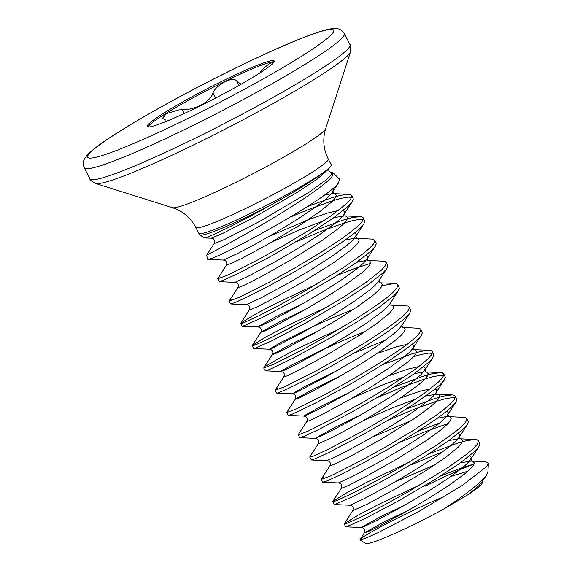 <?xml version="1.0" encoding="UTF-8"?>
<svg xmlns="http://www.w3.org/2000/svg" width="572" height="572" viewBox="0 0 572 572"><rect width="100%" height="100%" fill="white"/><g stroke="black" fill="none" stroke-linecap="round" stroke-linejoin="round"><path stroke-width="0.86" d="M270.041 205.441A74.575 6.349 152.7 0 1 199.735 234.935L204.19 237.78A71.922 6.12 152.7 0 0 204.526 237.916C206.692 238.36 237.523 223.752 270.041 205.441C296.325 190.984 315.022 179.336 326.147 170.499A74.575 6.349 152.7 0 1 253.31 212.005A74.575 6.349 152.7 0 1 198.741 233.204A74.575 6.349 152.7 0 1 198.684 233.011M199.735 234.935A74.575 6.349 152.7 0 1 199.514 234.699L198.741 233.204M208.673 254.068C199.428 258.694 221.957 247.79 255.713 228.307C289.01 209.238 326.669 184.827 332.268 176.112L332.961 172.687L330.344 172.015C329.115 171.55 328.571 170.52 328.714 168.919M329.594 167.582L328.585 169.126L317.124 179.186L297.29 192.349L253.739 217.489L222.823 233.362L211.325 238.202C213.935 238.252 214.865 240.061 214.114 243.622L206.742 255.04L207.264 258.315A78.55 6.685 -27.3 0 0 209.945 258.887C224.145 255.527 329.615 197.933 338.695 182.597L339.418 179.022L332.961 172.687M204.526 237.916L203.961 237.645M209.945 258.887L207.557 259.195A78.664 6.692 152.7 0 0 207.7 259.381L223.402 260.067C226.591 260.689 227.527 262.512 226.219 265.522L217.682 278.821L227.534 275.146L257.221 260.174L283.147 245.803L309.323 230.144L331.667 215.387L346.661 203.56L350.593 199.263L351.909 196.246L350.536 194.594L346.518 194.351L339.982 195.495L331.181 197.955L307.507 206.535M290.626 216.96L309.574 209.073L332.618 200.736L341.42 198.277L347.955 197.14L351.701 197.297M351.737 195.517L353.346 199.035L352.037 202.052L348.098 206.342L333.104 218.175L310.76 232.933L271.328 256.063L237.051 274.081L219.855 281.617L219.126 281.603L217.682 278.821M363.563 515.772L383.683 505.383M429.25 453.639L457.722 443.121L466.523 440.662L475.189 439.453L477.077 439.761L478.278 440.683L478.449 441.412L477.134 444.43L473.194 448.727L466.802 454.161L447.754 467.689L409.688 490.969L383.762 505.341L362.155 516.459L348.262 522.851L344.959 523.995L344.28 523.773L358.108 515.172L378.592 504.425L420.992 484.362M440.755 475.925L459.33 468.747L474.074 463.885M352.059 493.479L372.179 483.097M410.925 464.857L443.164 451.501M478.278 440.683L479.887 444.201L478.571 447.218L474.638 451.508L459.645 463.341L437.301 478.099L397.869 501.229L363.592 519.247L346.396 526.783L345.66 526.769L344.222 523.988M437.33 418.275L446.646 416.516L465.572 417.474L466.945 419.126L465.629 422.143L461.697 426.44L455.298 431.874L436.25 445.402L398.183 468.675L372.258 483.054L350.65 494.172L336.758 500.557L333.455 501.708L332.797 501.451L346.603 492.878L367.088 482.139L409.488 462.076M399.42 442.571L424.61 431.953L448.141 423.466M466.773 418.397L468.382 421.907L467.067 424.924L463.134 429.222L448.141 441.055L425.797 455.812L386.365 478.943L352.087 496.961L334.892 504.49L334.155 504.483L332.718 501.701M417.746 431.352L439.754 422.965M387.916 420.284L413.106 409.666L436.15 401.329L444.952 398.87L451.487 397.726L455.233 397.89M406.242 409.066L434.713 398.541L443.514 396.081L452.18 394.88L454.068 395.188L455.269 396.11L456.878 399.621L455.927 402.116L451.63 406.935L445.231 412.369L436.636 418.768L414.292 433.526L388.116 449.177L362.198 463.549L340.583 474.674L326.691 481.059L322.658 482.196L321.214 479.407L323.33 477.541M455.269 396.11L455.441 396.839L454.125 399.857L450.193 404.147L443.793 409.588L435.199 415.98L412.855 430.737L386.679 446.389L360.753 460.767L331.066 475.74L321.214 479.407M376.419 397.998L401.601 387.373L424.646 379.043L433.447 376.583L439.982 375.439L443.736 375.604M443.765 373.816L445.381 377.334L444.065 380.351L440.125 384.649L433.726 390.083L414.679 403.61L389.932 419.09L363.356 434.37L329.086 452.381L315.186 458.773L311.354 459.988L309.767 456.914L318.247 443.829L332.825 437.244L360.975 421.986L382.825 409.116L403.16 396.074L418.783 384.649L424.009 380.037L427.205 376.362L428.228 373.752L427.034 372.265L425.103 371.922L440.676 372.594L442.564 372.901L443.936 374.546L442.628 377.563L438.688 381.86L423.695 393.693L401.351 408.451L361.919 431.581L327.649 449.599L313.749 455.984L309.717 457.121M394.737 386.772L423.208 376.254L432.01 373.795L440.676 372.594M413.627 356.599L421.943 354.297L428.478 353.153L432.232 353.31M383.24 364.486L411.704 353.968L420.506 351.508L427.041 350.364L431.059 350.615L432.268 351.53L433.876 355.048L432.561 358.065L428.621 362.362L413.627 374.188L378.428 396.796L351.851 412.076L317.582 430.094L303.682 436.479L299.649 437.623L298.262 434.627L306.742 421.535L309.96 420.477L321.321 414.957L349.471 399.699L371.321 386.822L391.656 373.788L407.278 362.362L412.505 357.75L415.701 354.075L416.723 351.458L415.529 349.978L414.278 349.685M432.268 351.53L432.439 352.259L431.124 355.276L427.184 359.573L420.785 365.007L412.19 371.407L389.847 386.164L363.67 401.816L337.752 416.187L308.058 431.159L298.212 434.834M353.41 353.424L385.65 340.061M402.102 327.348L419.562 328.321L420.763 329.243L422.2 332.032L422.372 332.761L421.056 335.778L417.117 340.068L410.717 345.509L391.677 359.037L353.603 382.31L316.109 402.759L292.178 414.192L288.345 415.408L286.708 412.548L295.302 399.17L314.671 388.431L340.605 375.904M420.763 329.243L420.935 329.972L419.619 332.99L415.68 337.287L409.28 342.721L400.686 349.113L378.342 363.878L352.166 379.529L326.247 393.901L296.553 408.873L286.708 412.548M283.033 359.752L303.16 349.37M390.597 305.062L408.058 306.034L409.259 306.957L410.868 310.474L409.552 313.492L405.612 317.782L390.619 329.615L380.173 336.751L355.419 352.223L328.85 367.503L304.604 380.473L286.486 389.375L277.37 393.057L276.641 393.043L275.203 390.261L277.313 388.388M265.808 366.101L277.584 359.152L298.069 348.412L340.469 328.349M409.259 306.957L409.43 307.686L408.115 310.703L404.175 315L397.776 320.434L389.182 326.827L366.845 341.584L340.662 357.235L314.743 371.614L285.049 386.586L275.203 390.261M271.536 337.466L291.656 327.077M382.01 285.671L394.666 283.44L396.553 283.748L397.754 284.67L399.363 288.181L398.048 291.198L394.108 295.495L379.114 307.328L356.778 322.086L330.595 337.737L293.1 358.186L269.176 369.619L265.337 370.835L263.699 367.975L272.301 354.597L291.663 343.858L317.603 331.331M367.589 260.482L383.161 261.154L385.049 261.461L386.422 263.113L385.106 266.13L381.166 270.42L366.173 282.253L343.836 297.011L304.404 320.141L270.127 338.159L256.235 344.544L252.931 345.695L252.273 345.438L266.08 336.865L286.565 326.126L328.964 306.063M397.754 284.67L397.926 285.399L396.611 288.417L392.671 292.714L386.279 298.148L377.677 304.54L355.341 319.298L329.157 334.949L303.239 349.328L273.545 364.3L263.699 367.975M260.031 315.179L280.151 304.79M386.25 262.384L387.859 265.894L386.543 268.911L382.604 273.209L367.61 285.042L345.273 299.8L305.841 322.93L271.564 340.948L254.368 348.477L253.632 348.47L252.195 345.681M345.302 239.968L354.619 238.217L373.545 239.175L374.917 240.819L373.602 243.836L369.662 248.134L363.27 253.568L344.222 267.095L306.156 290.376L280.23 304.747L258.623 315.873L244.73 322.258L241.427 323.402L240.74 323.187L254.576 314.579L275.06 303.839L317.46 283.769M337.223 275.339L354.94 268.468L370.513 263.385M374.746 240.09L376.355 243.608L375.039 246.625L371.099 250.922L356.113 262.748L333.769 277.506L294.337 300.643L260.06 318.654L242.864 326.19L242.128 326.183L240.69 323.394M295.888 241.985L321.078 231.36L344.122 223.023L352.924 220.57L359.452 219.426L363.206 219.584M314.214 230.759L342.685 220.241L351.487 217.782L360.153 216.573L362.04 216.888L363.241 217.803L364.85 221.321L363.892 223.816L359.602 228.636L353.203 234.07L344.609 240.462L322.265 255.219L296.089 270.871L270.163 285.249L248.555 296.368L234.663 302.752L230.623 303.896L229.186 301.108L231.302 299.235M363.241 217.803L363.413 218.533L362.097 221.55L358.158 225.847L351.766 231.281L343.171 237.68L320.828 252.438L294.651 268.089L268.726 282.461L239.039 297.433L229.186 301.108M460.331 462.848L471.121 461.075L485.692 461.697L488.359 463.406L486.665 466.566L462.176 485.514L419.147 511.282L378.242 532.589L365.308 538.374L360.017 539.875L362.183 537.68C370.163 531.824 407.192 512.262 440.376 498.105M360.01 539.875L365.522 543.4A68.726 5.849 -27.3 0 0 443.114 509.43C465.644 494.751 480.044 483.376 486.322 475.311L487.959 471.55L488.359 463.406M482.489 482.546L481.345 484.713C479.2 486.915 474.867 490.168 468.361 494.458L443.114 509.43M326.512 170.213A74.539 6.342 152.7 0 0 331.252 164.808L328.264 159.023A74.539 6.342 -27.3 0 1 247.519 207.586A74.539 6.342 -27.3 0 1 195.781 227.399L198.77 233.183A74.539 6.342 -27.3 0 0 250.507 213.377A74.539 6.342 -27.3 0 0 326.512 170.213L326.147 170.499M148.634 124.01A71.507 6.085 -27.3 0 0 147.154 126.562A71.507 6.085 -27.3 0 0 205.083 103.446A71.507 6.085 -27.3 0 0 272.758 63.521A71.507 6.085 -27.3 0 0 274.238 60.968A71.507 6.085 -27.3 0 0 216.302 84.077A71.507 6.085 -27.3 0 0 148.634 124.01M274.131 61.819A71.507 6.085 -27.3 0 0 213.263 87.194A71.507 6.085 -27.3 0 0 149.278 125.261A71.507 6.085 -27.3 0 0 147.905 126.963M165.751 120.084L162.477 118.311L166.395 113.671L178.285 109.996L182.361 109.645C194.93 110.181 210.868 101.523 212.934 92.986C214.772 88.724 218.883 84.942 225.254 81.624C231.517 78.779 235.385 78.686 236.858 81.324L236.772 81.131M260.811 72.351L260.424 71.607L263.435 68.504L269.319 63.621L272.215 62.713M241.148 84.198L236.858 81.324M467.889 471.178L450.972 476.433M214.114 243.622L224.646 239.425L259.645 221.414L308.751 192.457L327.599 178.793L331.817 174.074L330.316 172.008L331.817 174.074L327.599 178.793L308.751 192.457L259.645 221.414L224.646 239.425L214.114 243.622M195.781 227.399C191.248 218.933 184.735 212.827 176.226 209.095L172.487 207.7A86.522 7.365 -27.3 0 0 231.967 184.284A86.522 7.365 -27.3 0 0 325.697 128.621L350.514 51.816C350.901 46.897 350.736 44.509 350.014 44.666L344.308 33.619C341.37 28.915 337.38 28.686 336.779 28.629L332.847 28.6C328.578 29.043 322.737 30.559 315.308 33.155C296.368 39.775 270.52 51.044 237.78 66.953C184.685 92.743 125.754 125.783 100.686 143.929C94.273 148.477 89.647 152.367 86.815 155.584L84.563 158.809C84.263 159.331 82.139 162.713 84.27 167.839A146.318 12.455 -27.3 0 0 185.821 128.95A146.318 12.455 -27.3 0 0 344.308 33.619M172.487 207.7L95.51 183.44A144.015 12.255 -27.3 0 0 194.516 144.473A144.015 12.255 -27.3 0 0 350.514 51.816M95.51 183.44C91.27 180.902 89.425 179.379 89.968 178.879A146.318 12.455 -27.3 0 0 191.52 139.997A146.318 12.455 -27.3 0 0 350.014 44.666M237.63 67.06A138.453 11.783 -27.3 0 0 90.526 152.324A138.453 11.783 -27.3 0 0 183.755 120.47A138.453 11.783 -27.3 0 0 330.859 35.207A138.453 11.783 -27.3 0 0 237.63 67.06M215.572 98.091L212.934 92.986M184.334 113.47L182.361 109.645M425.139 486.186A78.35 6.671 152.7 0 1 474.002 464.092M324.875 194.752L333.076 193.622L334.999 193.958L336.2 195.445L335.178 198.062L331.982 201.73L319.712 211.754L301.365 224.203L268.947 243.686L240.798 258.944L226.219 265.522M271.586 242.178L300.007 229.744L324.024 220.656M333.798 217.682L344.58 215.909L346.503 216.252L347.704 217.732L346.682 220.349L343.486 224.024L338.259 228.636L322.637 240.061L291.348 259.667L260.532 276.941L245.681 284.534L237.723 287.809L229.243 300.901M354.74 232.84L356.335 234.448L355.419 236.894L355.784 236.215L356.856 238.295L356.084 238.195L358.008 238.538L359.209 240.018L358.179 242.635L354.99 246.31L349.764 250.922L334.141 262.348L302.853 281.96L272.036 299.227L257.185 306.821L249.228 310.095L240.74 323.187M356.799 262.255L365.944 260.51M368.261 260.539L369.512 260.825L370.713 262.312L369.684 264.922L366.495 268.597L361.268 273.209L345.645 284.634L325.304 297.676L303.46 310.546L275.304 325.804L263.942 331.331L260.796 332.303L280.158 321.571L306.099 309.044M379.765 282.825L381.016 283.111L382.218 284.599L381.188 287.215L377.999 290.883L372.772 295.502L357.142 306.928L336.808 319.962L314.965 332.84L286.808 348.098L275.447 353.618L272.229 354.676C273.545 351.658 272.608 349.842 269.412 349.213L281.024 342.299L308.573 328.628L331.531 318.232L354.139 308.944M391.269 305.112L392.521 305.398L393.715 306.885L392.692 309.502L389.496 313.17L377.227 323.194L358.88 335.635L326.462 355.126L298.312 370.384L286.951 375.904L283.733 376.962L275.254 390.047M402.774 327.398L404.025 327.692L405.219 329.172L404.197 331.789L401.001 335.464L395.774 340.075L380.151 351.501L359.817 364.536L337.966 377.413L309.817 392.671L298.455 398.191L295.238 399.249C296.553 396.239 295.61 394.415 292.421 393.793L304.032 386.872L337.73 370.334M352.109 398.191L380.53 385.757L404.547 376.669M414.321 373.695L423.645 371.943L425.875 372.022L424.803 369.941L421.135 374.467L415.908 379.079L408.866 384.484L390.519 396.932L368.997 410.11L347.69 422.236L323.33 434.977L315.437 438.173L334.799 427.434L360.739 414.907M363.613 420.484L392.034 408.043L416.051 398.956M425.825 395.988L436.608 394.208L438.531 394.551L439.732 396.038L438.71 398.648L435.514 402.323L430.287 406.942L414.664 418.368L383.376 437.973L352.559 455.24L337.709 462.841L329.751 466.116L321.271 479.2M446.775 411.139L448.362 412.755L447.447 415.193L447.812 414.521L448.884 416.595L448.112 416.502L450.035 416.838L451.236 418.325L450.214 420.942L447.018 424.61L441.791 429.229L426.169 440.654L394.88 460.26L364.064 477.527L349.213 485.127L341.255 488.402L332.775 501.487M448.834 440.562L457.972 438.817M460.296 438.838L461.54 439.124L462.741 440.612L461.711 443.228L458.522 446.896L446.246 456.921L427.906 469.362L395.488 488.853L367.338 504.111L352.76 510.689L344.28 523.773M471.121 461.075L473.044 461.418L474.245 462.898L473.216 465.515L470.027 469.19L464.8 473.802L449.177 485.228L428.836 498.262L406.992 511.139L378.836 526.397L367.474 531.917L364.328 532.897L383.69 522.157L409.631 509.631M332.661 188.674L333.326 189.875L332.296 192.492L329.107 196.16L323.881 200.779L316.831 206.185L298.484 218.626L276.97 231.81L255.663 243.937L237.923 253.375L223.402 260.067M268.711 236.608L308.258 219.741L327.441 213.091L338.252 210.553M343.236 210.546L344.83 212.162L343.801 214.779L340.612 218.447L335.385 223.066L319.762 234.491L299.421 247.526L277.577 260.403L249.421 275.661L234.906 282.353C238.095 282.976 239.032 284.799 237.723 287.809M363.892 223.816L355.305 237.065L352.116 240.74L346.889 245.352L331.26 256.778L310.925 269.812L289.082 282.69L260.925 297.948L246.41 304.64C249.599 305.269 250.536 307.085 249.228 310.095M366.244 255.126L367.832 256.735L366.809 259.352L363.613 263.027L358.387 267.639L342.764 279.065L322.429 292.099L300.579 304.976L272.429 320.234L261.068 325.754L257.915 326.734L277.284 315.994L303.224 303.467M386.901 268.39L378.314 281.638L375.118 285.314L369.891 289.925L354.268 301.351L333.934 314.393L301.673 333.09L272.572 348.048L269.412 349.213L253.832 348.548M398.405 290.676L389.818 303.925L386.622 307.6L381.395 312.219L365.773 323.645L345.438 336.679L323.588 349.549L295.438 364.807L284.077 370.334L280.923 371.314L292.528 364.586L320.077 350.915L343.036 340.519L365.637 331.231M409.909 312.97L401.322 326.219L398.126 329.887L392.9 334.506L377.277 345.931L356.942 358.966L324.682 377.663L295.574 392.621L292.421 393.793L276.841 393.121M377.141 353.517L396.46 346.818L407.271 344.28M412.262 344.28L413.849 345.888L412.827 348.505L409.631 352.173L404.404 356.792L388.781 368.218L368.439 381.252L346.596 394.129L318.447 409.388L307.078 414.907L303.932 415.887L323.302 405.148L349.235 392.621M388.645 375.804L407.965 369.104L418.776 366.566M423.766 366.566L425.353 368.175L424.438 370.62L432.918 357.543M400.15 398.098L419.469 391.391L430.28 388.86M435.271 388.853L436.858 390.462L435.828 393.078L432.639 396.753L427.413 401.365L411.79 412.791L391.448 425.833L369.605 438.703L341.455 453.961L326.934 460.653C330.123 461.282 331.059 463.098 329.751 466.116M372.243 437.194L411.654 420.384M455.927 402.116L447.333 415.365L444.144 419.04L438.917 423.652L423.294 435.077L402.953 448.119L381.109 460.989L352.953 476.247L338.438 482.94C341.627 483.569 342.564 485.385 341.255 488.402M458.272 433.426L459.867 435.042L458.837 437.659L455.648 441.327L450.421 445.946L434.791 457.371L414.457 470.406L392.614 483.283L364.457 498.534L349.942 505.233C353.131 505.855 354.068 507.679 352.76 510.689M395.252 481.774L434.663 464.957M469.776 455.712L471.364 457.328L470.341 459.945L467.145 463.613L461.919 468.232L446.296 479.658L425.961 492.692L404.111 505.569L375.961 520.827L364.6 526.347L361.454 527.327L380.816 516.587L406.756 504.061M482.854 479.415L481.96 482.06L478.65 485.9L468.361 494.458M207.264 258.315L207.557 259.195M328.264 159.023C323.988 150.422 322.787 141.57 324.667 132.475L325.697 128.621M89.968 178.879L84.27 167.839M238.967 85.435L237.015 81.66M338.981 182.175L332.411 192.321L332.775 191.641L333.848 193.722L333.076 193.622L348.648 194.287M352.388 201.53L344.28 213.928L345.352 216.009L344.58 215.909L360.153 216.573M242.328 326.262L257.908 326.927C261.104 327.556 262.04 329.372 260.732 332.389L252.245 345.474M379.093 282.775L394.666 283.44M413.606 349.635L429.179 350.3M444.423 379.829L436.307 392.235L437.38 394.308L436.608 394.208L452.18 394.88M459.616 438.788L475.189 439.453M345.86 526.848L361.44 527.52C364.636 528.142 365.572 529.965 364.264 532.975L360.031 539.503M482.503 482.539L482.325 481.381L481.96 482.06L486.615 474.874M375.396 246.103L366.924 259.18L367.288 258.501L368.361 260.582M378.786 280.795L379.865 282.868M390.29 303.081L391.37 305.155M265.337 370.835L280.916 371.507C284.105 372.129 285.049 373.952 283.733 376.962M401.794 325.368L402.874 327.449M421.414 335.256L412.934 348.334L413.299 347.654L414.371 349.735M288.345 415.408L303.925 416.08C307.114 416.702 308.058 418.525 306.742 421.535M299.85 437.702L315.429 438.366C318.618 438.996 319.555 440.812 318.247 443.829M467.424 424.403L458.951 437.487L459.316 436.808L460.388 438.881M478.928 446.696L470.456 459.774L470.82 459.094L471.893 461.175M334.355 504.561L349.942 505.233M322.851 482.275L338.438 482.94M311.354 459.988L326.934 460.653M230.823 303.975L246.41 304.64M219.319 281.681L234.906 282.353M211.325 238.202L204.497 237.916"/></g></svg>
